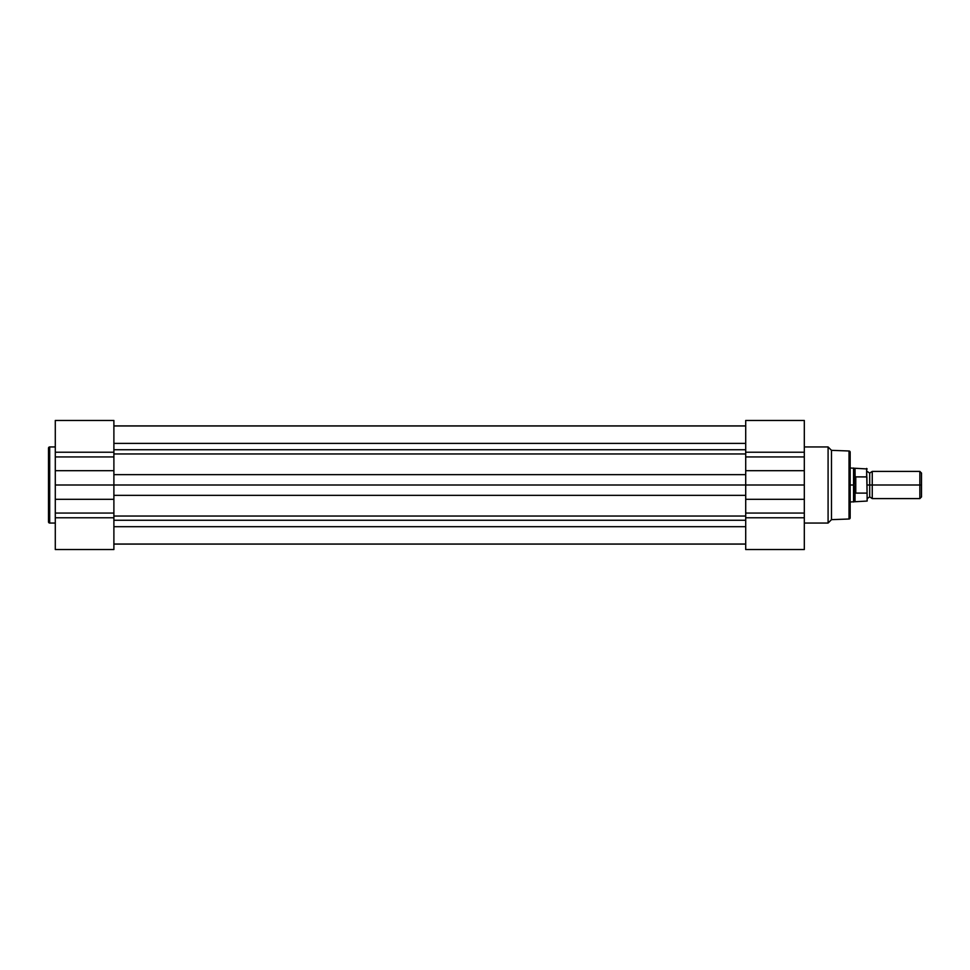 <?xml version="1.0" encoding="UTF-8"?>
<svg xmlns="http://www.w3.org/2000/svg" width="970" height="970" viewBox="0 0 970 970"><rect width="100%" height="100%" fill="white"/><g stroke="black" fill="none" stroke-linecap="round" stroke-linejoin="round"><path stroke-width="1.45" d="M48.5 448.14L48.5 521.86A1.188 1.188 0 0 0 49.688 523.048L49.688 446.952A1.188 1.188 0 0 0 48.5 448.14L48.5 521.86A1.188 1.188 0 0 0 49.688 523.048L55.29 523.048L49.688 523.048L49.688 446.952L55.29 446.952L49.688 446.952A1.188 1.188 0 0 0 48.5 448.14L48.5 448.322M55.29 420.495L55.29 513.069L113.89 513.069L113.89 549.541L55.29 549.541L113.89 549.541L113.89 420.483M55.29 513.069L55.29 549.541L55.29 513.069L113.89 513.069L113.89 499.295L55.29 499.295L55.29 513.069M113.89 452.226L113.89 420.459L55.29 420.459L55.29 452.226L113.89 452.226L113.89 456.931L55.29 456.931L55.29 470.705L113.89 470.705L113.89 456.931L55.29 456.931L55.29 452.226L113.89 452.226M113.89 517.774L55.29 517.774L113.89 517.774M55.29 485L113.89 485L113.89 499.295L55.29 499.295L55.29 485L113.89 485L113.89 470.705L55.29 470.705L55.29 485M113.89 425.975L745.712 425.975L113.89 425.975M113.89 544.109L745.712 544.109L113.89 544.109M745.712 526.698L113.89 526.698L745.712 526.698M113.89 520.259L745.712 520.259L113.89 520.259M113.89 516.04L745.712 516.04L113.89 516.04M745.712 495.343L113.89 495.343L745.712 495.343M804.312 549.505L804.312 456.931L745.712 456.931L745.712 420.459L804.312 420.459L745.712 420.459L745.712 485L113.89 485L745.712 485L745.712 549.517M745.712 474.657L113.89 474.657L745.712 474.657M745.712 453.96L113.89 453.96L745.712 453.96M113.89 449.74L745.712 449.74L113.89 449.74M745.712 443.375L113.89 443.375L745.712 443.375M113.89 425.891L745.712 425.891L113.89 425.891M850.169 517.822L850.169 452.178A1.188 1.188 0 0 0 849.017 450.989L849.017 519.011A1.188 1.188 0 0 0 850.169 517.822L850.169 452.178A1.188 1.188 0 0 0 849.017 450.989L831.484 450.347L828.089 446.952L804.312 446.952L828.089 446.952L828.089 523.048L828.089 446.952L831.484 450.347L831.484 519.653L831.484 450.347L849.017 450.989L849.017 519.011L831.484 519.653L849.017 519.011A1.188 1.188 0 0 0 850.169 517.822L850.169 517.665M804.312 523.048L828.089 523.048L831.484 519.653L828.089 523.048L804.312 523.048M804.312 456.931L804.312 420.459L804.312 456.931L745.712 456.931L745.712 470.705L804.312 470.705L804.312 456.931M745.712 517.774L745.712 549.541L804.312 549.541L804.312 517.774L745.712 517.774L745.712 513.069L804.312 513.069L804.312 499.295L745.712 499.295L745.712 513.069L804.312 513.069L804.312 517.774L745.712 517.774M745.712 452.226L804.312 452.226L745.712 452.226M804.312 485L745.712 485L745.712 470.705L804.312 470.705L804.312 485L745.712 485L745.712 499.295L804.312 499.295L804.312 485M921.5 473.069L919.851 471.408L872.248 471.408L872.248 485L872.248 471.408L872.248 485L869.702 485L869.702 473.105L869.702 485L872.248 485L872.248 498.592L872.248 485L919.851 485L919.851 471.408L919.851 485L921.5 485L921.5 473.069L921.5 485L919.851 485L919.851 498.592L919.851 485L872.248 485L872.248 498.592L869.702 496.895L869.702 485L869.702 496.895L867.156 498.592L866.634 468.437L866.634 476.888L855.77 476.888L866.792 476.937M867.156 485L869.702 485L867.156 485M853.564 485L853.564 468.013L853.564 485L850.169 485L853.564 485L854.4 479.362L855.77 476.888L855.77 493.112L854.4 490.638L853.564 485L853.564 501.987L853.564 485L855.043 492.36L855.043 501.563L855.043 492.36L855.77 493.112L866.634 493.112L855.77 493.112L855.77 476.888L855.261 492.954L855.043 468.437L855.043 477.64L853.564 485M850.169 501.987L867.156 501.053L866.913 477.046M867.156 501.053L867.156 498.604M921.5 496.931L921.5 485L921.5 496.931L919.851 498.592L872.248 498.592M113.89 544.024L745.712 544.024M872.248 471.408L869.702 473.105L867.156 471.408M867.156 468.946L850.169 468.013"/></g></svg>
